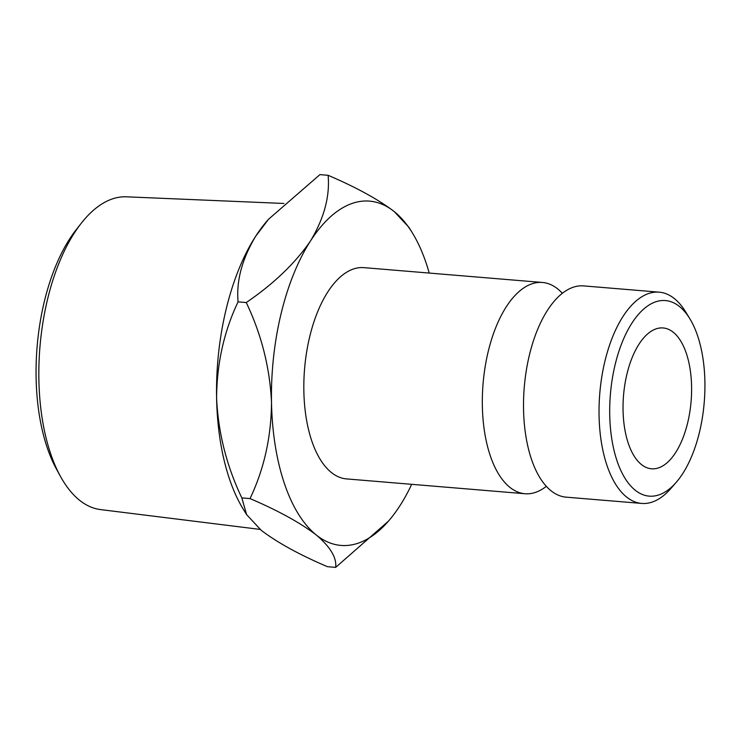 <?xml version="1.0" encoding="UTF-8"?>
<svg xmlns="http://www.w3.org/2000/svg" width="742" height="742" viewBox="0 0 742 742"><rect width="100%" height="100%" fill="white"/><g stroke="black" fill="none" stroke-linecap="round" stroke-linejoin="round"><path stroke-width="1.11" d="M659.221 292.172L583.713 285.902A105.995 50.846 94.7 0 0 550.397 306.047A105.995 50.846 94.7 0 0 523.546 409.463A105.995 50.846 94.7 0 0 536.633 471.791A105.995 50.846 94.7 0 0 566.165 497.159L641.682 503.428A105.995 50.846 -85.3 0 1 599.063 415.743A105.995 50.846 -85.3 0 1 659.221 292.172A105.995 50.846 -85.3 0 1 685.506 311.668L689.772 318.615A98.139 47.08 94.7 0 0 637.471 315.517A98.139 47.08 94.7 0 0 609.729 414.982A98.139 47.08 94.7 0 0 676.166 482.393A98.139 47.08 94.7 0 0 704.9 381.759A98.139 47.08 94.7 0 0 689.772 318.615M283.917 203.466L126.492 196.815A156.952 75.294 94.7 0 0 112.005 199.051A156.952 75.294 94.7 0 0 81.416 223.064A156.952 75.294 94.7 0 0 60.39 476.262A156.952 75.294 94.7 0 0 100.513 509.587L260.108 529.408M691.581 386.415A70.657 33.9 -85.3 0 1 651.467 468.786A70.657 33.9 -85.3 0 1 623.057 410.326A70.657 33.9 -85.3 0 1 663.163 327.955A70.657 33.9 -85.3 0 1 691.581 386.415M562.353 293.303A105.995 50.846 94.7 0 0 542.523 282.479A105.995 50.846 94.7 0 0 482.356 406.05A105.995 50.846 94.7 0 0 524.974 493.736A105.995 50.846 94.7 0 0 546.325 486.325M542.523 282.479L364.025 267.649A105.995 50.846 94.7 0 0 303.858 391.219A105.995 50.846 94.7 0 0 346.477 478.905L524.974 493.736M271.507 402.516A172.728 82.863 -85.3 0 1 310.555 240.872A172.728 82.863 -85.3 0 1 394.308 211.637C378.374 199.487 356.318 187.374 328.122 175.307C329.986 196.324 324.124 218.185 310.555 240.872C295.288 263.141 273.854 283.704 246.261 302.55C261.49 334.531 269.912 367.846 271.507 402.516C271.229 437.112 264.069 469.139 250.026 498.587C277.953 510.515 300.018 522.628 316.203 534.926A172.728 82.863 -85.3 0 1 271.507 402.516M411.689 484.322A172.728 82.863 -85.3 0 1 399.947 505.692A172.728 82.863 -85.3 0 1 388.437 521.153A172.728 82.863 -85.3 0 1 316.203 534.926C330.348 546.928 336.831 557.752 335.653 567.38L388.437 521.153M429.228 273.065A172.728 82.863 94.7 0 0 412.376 232.905A172.728 82.863 94.7 0 0 394.308 211.637L408.972 227.367L412.376 232.905M676.166 482.393L670.814 488.542A105.995 50.846 -85.3 0 1 641.682 503.428M335.653 567.38L327.463 566.693C299.527 554.775 277.471 542.662 261.286 530.363L246.613 514.633L243.209 509.095A172.728 82.863 -85.3 0 1 216.59 397.953A172.728 82.863 -85.3 0 1 255.638 236.308A172.728 82.863 -85.3 0 1 267.148 220.847L268.585 219.187M246.613 514.633L241.836 497.91C226.598 465.939 218.185 432.623 216.59 397.953C216.859 363.357 224.019 331.331 238.071 301.873C236.206 280.847 242.068 258.995 255.638 236.308L268.595 219.196L319.932 174.62L328.122 175.307M238.071 301.873L246.261 302.55M241.836 497.91L250.026 498.587M60.39 476.262L56.457 469.092A148.521 71.251 -85.3 0 1 76.361 229.491L81.416 223.064"/></g></svg>
